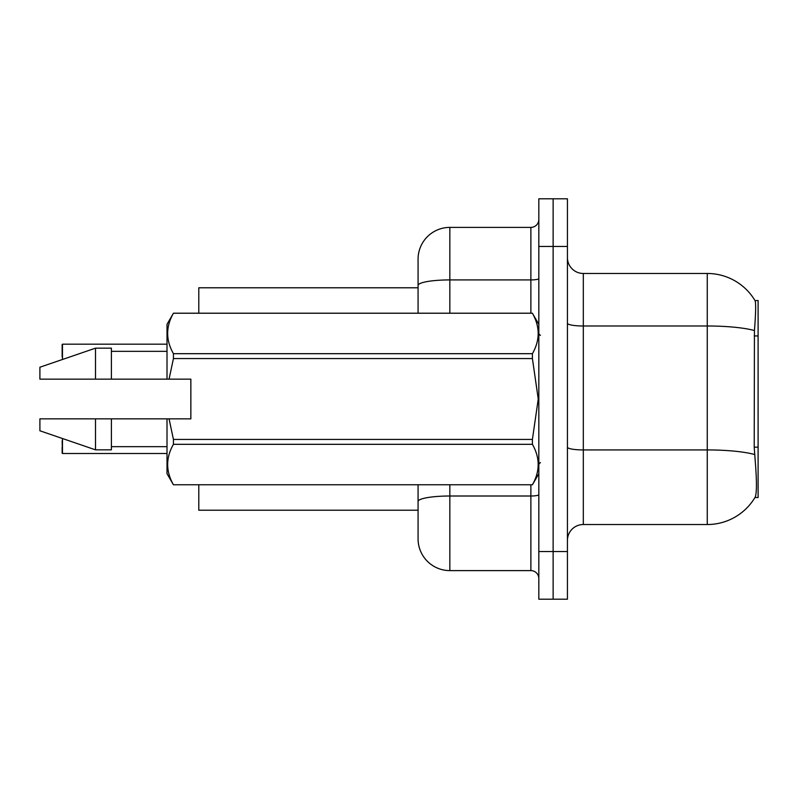 <?xml version="1.0" encoding="UTF-8"?>
<svg xmlns="http://www.w3.org/2000/svg" width="798" height="798" viewBox="0 0 798 798"><rect width="100%" height="100%" fill="white"/><g stroke="black" fill="none" stroke-linecap="round" stroke-linejoin="round"><path stroke-width="1.2" d="M754.948 497.513L755.227 497.044A55.611 55.611 0 0 1 707.257 524.525A55.611 55.611 0 0 0 754.948 497.513L758.1 497.513L758.1 300.487L755.068 300.686A55.611 55.611 0 0 0 707.257 273.475A55.611 55.611 0 0 1 754.948 300.487A55.611 55.611 0 0 0 707.257 273.475L583.318 273.475A15.89 15.89 0 0 1 567.428 257.584A15.89 15.89 0 0 0 583.318 273.475L583.318 524.525A15.89 15.89 0 0 0 567.428 540.416M198.792 510.221L418.072 510.221L198.792 510.221L198.792 484.805M418.072 285.435L418.072 259.17A31.78 31.78 0 0 1 449.843 227.39L449.843 279.918A31.78 5.516 180 0 0 418.072 285.435L418.072 313.195L418.072 276.657L418.072 287.779L198.792 287.779L198.792 313.195M755.227 497.044C756.833 492.895 756.833 480.875 755.227 460.965L754.21 447.159L754.439 330.542C755.806 313.255 756.025 303.31 755.068 300.686A55.611 55.611 0 0 0 707.257 273.475L707.257 325.993L583.318 325.993A15.89 2.763 0 0 1 567.428 323.24M553.124 551.538L553.124 599.208L567.428 599.208L567.428 551.538L553.124 551.538L553.124 599.208L538.83 599.208L538.83 551.538L553.124 551.538L553.124 246.462L553.124 551.538M538.83 551.538L538.83 198.792L553.124 198.792L553.124 246.462L553.124 198.792L567.428 198.792L567.428 551.538M754.609 454.521A55.611 9.656 180 0 0 707.257 449.932L707.257 524.525L583.318 524.525M449.843 484.805L449.843 570.61A31.78 31.78 0 0 1 418.072 538.83L418.072 484.805M449.843 570.61L530.879 570.61L530.879 484.805M449.843 227.39L530.879 227.39A7.94 7.94 0 0 0 538.83 219.45M538.83 578.55A7.94 7.94 0 0 0 530.879 570.61M62.144 350.541L62.463 344.187L167.011 344.187L62.463 344.187L62.463 359.489M169.066 379.14L190.852 379.14L190.852 418.86L169.066 418.86L173.435 439.439L532.406 439.439L538.251 399L532.406 358.561L173.435 358.561L169.066 379.14L167.011 379.14L167.011 324.317L173.435 313.245C165.745 326.671 165.745 340.148 173.435 353.684L532.406 353.684C540.096 340.257 540.096 326.781 532.406 313.245L173.435 313.245M532.406 439.439L532.406 444.316L173.435 444.316C165.745 457.743 165.745 471.219 173.435 484.755L532.406 484.755C540.096 471.329 540.096 457.853 532.406 444.316M169.066 418.86L167.011 418.86L167.011 473.683L173.435 484.805M173.435 439.439L173.435 444.316M167.011 418.86L111.401 418.86L111.401 449.843L95.511 449.843L95.511 418.86L39.9 418.86L39.9 430.78L95.511 449.843M111.401 418.86L95.511 418.86M39.9 418.86L60.917 418.86M538.83 324.317L532.406 313.245M532.406 353.684L532.406 358.561M173.435 484.755L532.406 484.755M173.435 353.684L173.435 358.561M95.511 348.157L95.511 379.14L39.9 379.14L39.9 367.22L95.511 348.157L111.401 348.157L111.401 379.14L167.011 379.14M95.511 379.14L111.401 379.14M62.463 438.511L62.463 453.493L62.144 440.785M62.463 453.493L167.011 453.493M62.144 453.174L62.144 447.139M62.144 356.896L62.144 344.507M758.1 335.938L754.21 335.938M758.1 447.159L754.21 447.159M754.439 330.542A55.611 9.656 180 0 0 707.257 325.993L707.257 449.932L583.318 449.932A15.89 2.763 -0 0 1 567.428 447.169M567.428 246.462L538.83 246.462M538.83 494.63A7.94 1.377 0 0 1 530.879 496.007L449.843 496.007A31.78 5.516 180 0 0 418.072 501.533M449.843 313.195L449.843 279.918L530.879 279.918L530.879 227.39M530.879 313.195L530.879 279.918A7.94 1.377 0 0 0 538.83 278.532M540.416 335.439L538.83 333.853M538.83 473.683L532.406 484.805M111.401 446.671L167.011 446.671M173.435 313.195L532.406 313.195M111.401 351.329L167.011 351.329M540.416 462.561L538.83 464.147"/></g></svg>
